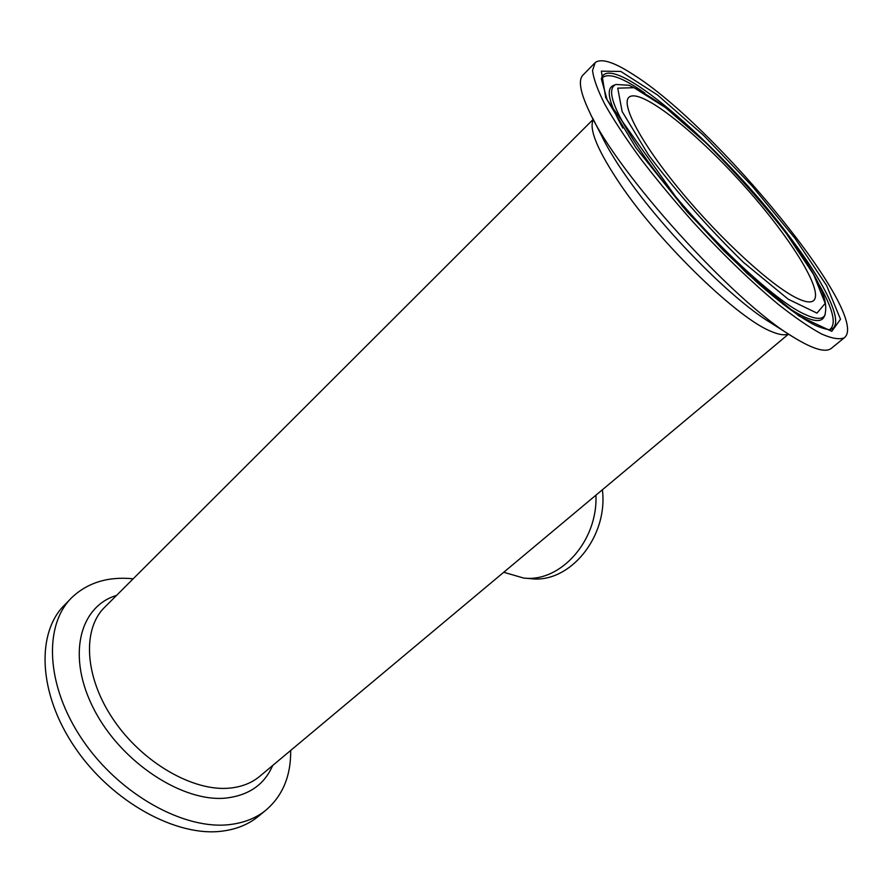 <?xml version="1.0" encoding="UTF-8"?>
<svg xmlns="http://www.w3.org/2000/svg" width="892" height="892" viewBox="0 0 892 892"><rect width="100%" height="100%" fill="white"/><g stroke="black" fill="none" stroke-linecap="round" stroke-linejoin="round"><path stroke-width="1.34" d="M503.746 572.263L523.582 578.038C560.232 582.732 598.019 540.942 595.923 495.183M523.582 578.038L530.751 578.663C569.341 583.792 608.322 537.084 602.379 489.775M594.563 63.232L583.368 74.683C577.916 79.477 579.978 91.932 589.545 112.024C616.695 172.591 734.227 302.444 793.222 337.053C812.712 349.051 825.368 352.864 831.188 348.471L831.678 348.07M796.902 298.14C805.041 302.076 810.56 302.945 813.437 300.749C824.743 291.45 788.729 234.864 741.341 182.682C694.132 130.355 640.567 87.985 629.116 97.116C620.353 103.829 641.17 143.422 681.354 191.813C721.405 240.182 772.059 286.287 796.902 298.14M632.796 74.27C613.874 62.005 601.353 58.103 595.232 62.552L592.544 70.412C593.481 78.641 597.551 89.902 604.765 104.219C613.774 120.108 625.593 138.093 640.211 158.163C656.2 179.024 673.783 200.265 692.95 221.874C722.977 254.51 751.499 282.062 778.504 304.529C795.185 317.641 809.546 327.464 821.577 333.998C832.024 338.559 839.606 339.807 844.323 337.745C872.03 316.125 715.763 125.772 632.796 74.27M290.692 750.428C290.959 776.062 282.574 796.088 265.526 810.482C255.993 818.076 244.274 822.747 230.392 824.498C184.889 830.552 119.762 794.895 82.655 740.104C45.314 685.391 43.485 624.422 72.341 597.071C88.152 582.42 108.434 576.332 133.176 578.797M258.892 815.912L257.621 816.949C248.032 824.576 236.28 829.304 222.364 831.11C176.761 837.365 111.745 802.008 74.872 747.396C37.743 692.872 36.182 631.893 65.205 604.375L70.557 598.9M593.347 119.517C588.508 128.983 597.774 151.004 621.122 185.569C661.34 244.787 738.531 318.968 771.379 331.501C779.129 334.79 784.782 335.615 788.338 333.954M792.051 336.306L769.673 322.135C731.106 298.753 662.711 229.523 625.437 175.289C615.413 160.872 607.742 148.228 602.434 137.368L592.567 117.978M788.55 334.087L259.238 776.731C251.321 783.154 241.498 786.945 229.768 788.104C193.352 791.851 142.285 762.671 113.239 719.376C83.993 676.136 82.242 628.102 105.289 606.649L593.247 119.316M648.662 155.175L622.137 111.545L617.732 88.152L634 87.706L665.677 107.731L706.029 142.988C735.053 172.011 761.779 202.105 786.187 233.291L813.615 274.491L825.2 303.38L816.983 313.114L788.227 299.221L743.426 262.326C708.281 227.873 676.693 192.159 648.662 155.175M824.041 316.861L824.832 315.322C827.943 303.068 822.803 291.16 813.482 273.944C799.042 249.459 778.816 222.175 752.803 192.103C726.389 162.166 700.365 136.398 674.72 114.823C659.088 102.101 643.834 92.244 628.96 85.253L615.881 84.472C605.177 89.278 614.588 113.139 644.136 156.044C688.312 219.242 771.457 300.214 805.142 314.452C815.767 319.369 822.324 319.648 824.832 315.322L825.133 314.742M622.85 128.091C608.612 102.602 605.557 88.364 613.663 85.376L615.212 84.751M823.974 316.995L823.729 317.452C821.186 321.845 814.574 321.588 803.87 316.682C797.883 313.873 790.791 309.58 782.607 303.793M794.973 238.287L751.8 185.67L703.665 135.439L657.504 94.965L620.81 71.438L601.353 71.159L605.701 97.551L636.107 148.05L687.409 212.118L746.872 273.331L798.942 315.969L831.757 331.322L840.509 319.258L826.616 285.552L794.973 238.287M791.382 239.123C826.616 285.931 845.493 325.535 830.43 329.516C830.608 330.33 820.908 328.557 811.653 323.439C797.359 315.5 779.207 301.875 757.197 282.541L723.367 250.384L682.402 206.23L607.184 99.982L601.364 78.931L601.922 77.069C614.32 51.814 728.597 153.614 791.382 239.123M601.409 78.619C607.162 71.962 621.657 76.779 644.894 93.069M819.347 285.039C833.295 309.635 836.718 324.498 829.616 329.627M116.529 595.432C79.399 606.46 66.398 656.579 94.184 709.709C121.557 762.939 183.652 803.056 226.735 797.983C249.281 795.129 264.589 784.302 272.651 765.514M831.188 348.471L844.323 337.745M265.526 810.482L257.621 816.949"/></g></svg>
